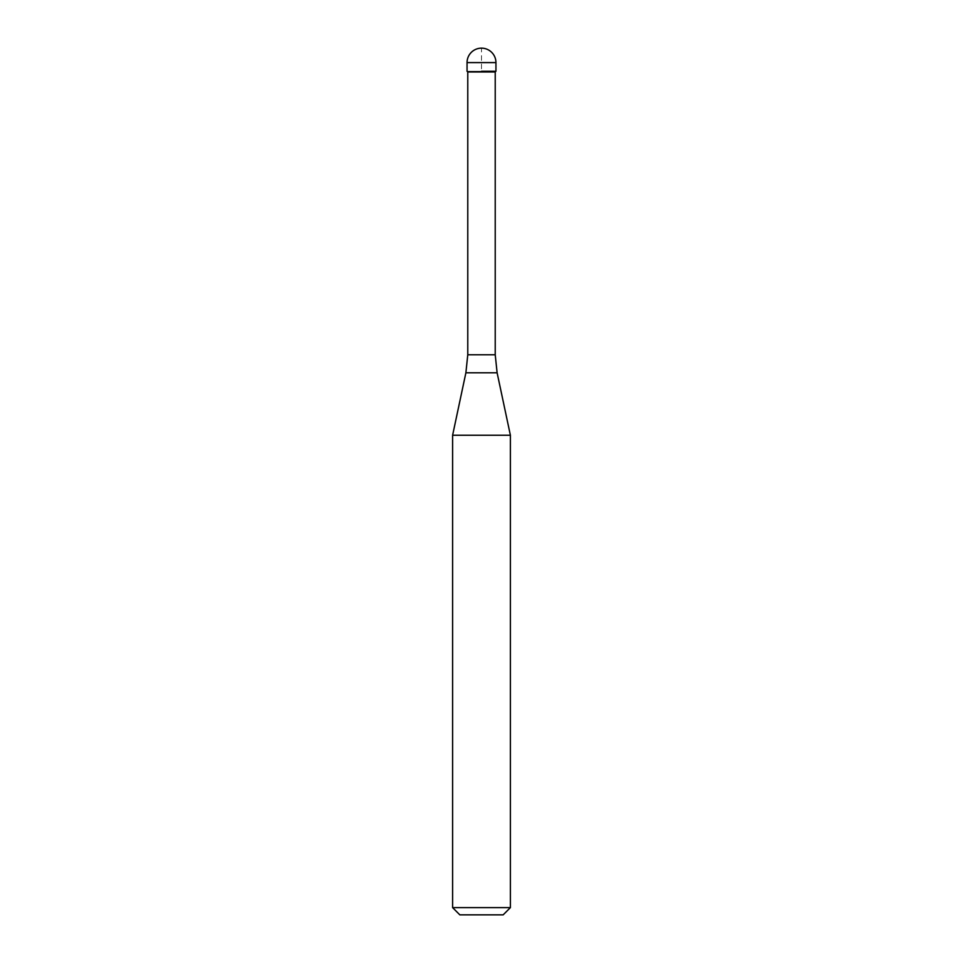<?xml version="1.0" encoding="UTF-8"?>
<svg xmlns="http://www.w3.org/2000/svg" width="963" height="963" viewBox="0 0 963 963"><rect width="100%" height="100%" fill="white"/><g stroke="black" fill="none" stroke-linecap="round" stroke-linejoin="round"><path stroke-width="0.72" stroke-dasharray="4.82 3.61" d="M495.945 71.262L467.055 71.262L495.945 71.262M467.777 71.984L495.223 71.984M452.61 435.24L510.39 435.24M510.39 907.628L452.61 907.628M503.168 914.85L459.833 914.85M467.055 71.262L481.5 71.262L481.5 48.15M467.055 62.595L495.945 62.595M495.223 354.769L467.777 354.769M465.887 372.789L497.113 372.789"/><path stroke-width="1.44" d="M481.5 71.262L495.945 71.262L481.5 71.262M495.223 354.769L497.113 372.789L465.887 372.789L467.777 354.769L495.223 354.769L495.223 71.984L467.777 71.984L467.055 71.262L467.055 62.595L467.055 71.262M497.113 372.789L510.39 435.24L452.61 435.24L465.887 372.789M510.39 907.628L503.168 914.85L459.833 914.85L452.61 907.628L510.39 907.628L510.39 435.24M481.5 48.15A14.445 14.445 0 0 0 467.055 62.595L495.945 62.595A14.445 14.445 0 0 0 481.5 48.15A14.445 14.445 0 0 0 467.055 62.595M495.223 71.984L495.945 71.262L495.945 62.595M467.777 354.769L467.777 71.984M452.61 907.628L452.61 435.24"/></g></svg>

